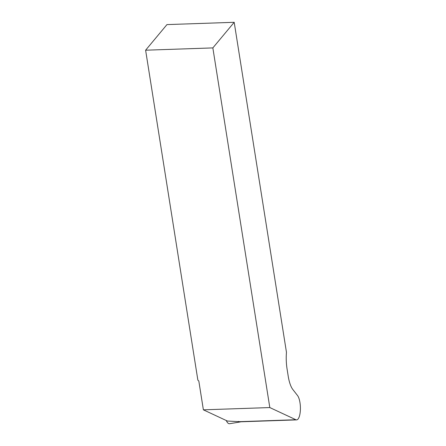 <?xml version="1.0" encoding="UTF-8"?>
<svg xmlns="http://www.w3.org/2000/svg" width="446" height="446" viewBox="0 0 446 446"><rect width="100%" height="100%" fill="white"/><g stroke="black" fill="none" stroke-linecap="round" stroke-linejoin="round"><path stroke-width="0.67" d="M296.601 419.887L240.043 421.821A12.733 4.231 -92 0 1 239.329 421.671L227.393 421.041L203.382 409.829L269.813 407.56L295.888 419.736A12.733 4.231 88 0 0 296.601 419.887A12.733 4.231 88 0 0 300.387 409.735A12.733 4.231 88 0 0 297.532 395.535L292.855 389.531A24.251 8.056 -92 0 1 288.194 376.089L287.062 368.926A24.251 8.056 -92 0 1 286.46 352.301L234.195 22.3L166.955 24.597L145.613 50.203L212.848 47.906L234.195 22.3M269.813 407.56L212.848 47.906M203.382 409.829L198.81 380.979L197.879 380.209L145.613 50.203M240.673 421.799A12.873 4.276 -92 0 1 240.232 421.949A12.873 4.276 -92 0 1 238.694 421.37M240.232 421.949L229.618 423.7A14.266 4.739 -92 0 1 226.267 420.517M239.329 421.671L295.888 419.736"/></g></svg>
